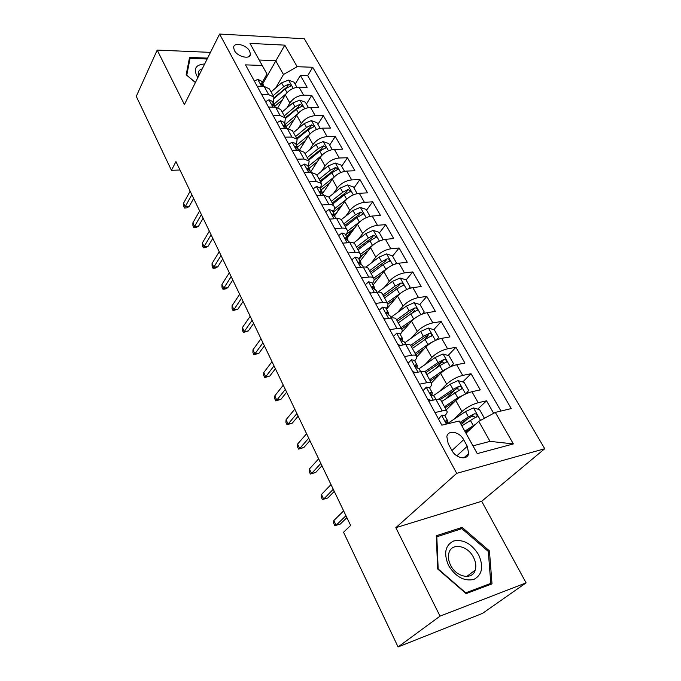 <?xml version="1.0" encoding="UTF-8"?>
<svg xmlns="http://www.w3.org/2000/svg" width="681" height="681" viewBox="0 0 681 681"><rect width="100%" height="100%" fill="white"/><g stroke="black" fill="none" stroke-linecap="round" stroke-linejoin="round"><path stroke-width="1.02" d="M234.366 50.445C237.516 56.898 250.327 59.843 250.438 54.199L249.663 51.135C246.505 44.742 233.753 41.771 233.617 47.457L234.366 50.445M544.723 448.736L304.33 38.757L219.605 34.05L456.704 473.346L544.723 448.736L481.697 501.276L395.84 527.681L440.037 616.135L526.09 582.859L481.697 501.276M526.09 582.859L482.599 613.334L398.079 646.95L440.037 616.135M493.665 413.282L486.532 400.811L477.747 409.128M467.123 419.181L461.275 424.723M446.217 409.894L455.785 400.496C460.518 396.282 465.906 393.354 471.942 391.711L480.284 389.89L471.031 373.716L462.748 381.964M455.274 389.421L446.149 398.513M431.396 382.986L440.667 373.392C445.272 369.102 450.584 366.208 456.602 364.693L464.936 363.075L455.921 347.301L448.098 355.491M442.046 361.832L435.5 368.685M416.806 356.878L425.931 346.969C430.409 342.62 435.653 339.751 441.646 338.355L449.979 336.925L441.177 321.551L433.78 329.672M428.204 335.793L424.382 339.998M401.407 332.771L411.554 321.202C415.921 316.793 421.088 313.95 427.072 312.673L435.389 311.421L426.808 296.422L419.794 304.484M414.465 310.613L412.652 312.698M386.467 309.293L397.542 296.073C401.781 291.613 406.889 288.795 412.848 287.62L421.156 286.548L412.78 271.915L406.08 279.959M400.93 286.156L400.334 286.871M373.12 284.964L383.863 271.549C388 267.037 393.031 264.245 398.972 263.181L407.264 262.27L399.092 247.986L392.588 256.141M360.087 261.206L370.515 247.62C374.541 243.057 379.513 240.291 385.429 239.329L393.703 238.58L385.727 224.628L379.411 232.885M362.437 255.077L359.108 259.435M347.353 238.01L357.482 224.253C361.407 219.648 366.31 216.907 372.209 216.039L380.466 215.434L372.669 201.814L366.54 210.165M351.966 230.008L346.816 237.022M334.907 215.375L344.748 201.431C348.578 196.783 353.422 194.068 359.296 193.293L367.536 192.842L359.926 179.529L353.967 187.965M341.462 205.679L334.797 215.119M319.815 191.88L320.453 190.927L322.139 192.059L322.377 193.796L332.319 179.146C336.048 174.455 340.832 171.765 346.68 171.076L354.903 170.761L347.463 157.754L341.675 166.275M310.8 171.697L320.172 157.362C323.807 152.646 328.531 149.982 334.354 149.369L342.56 149.19L335.282 136.472L329.664 145.062M299.427 150.169L308.297 136.072C311.838 131.322 316.512 128.683 322.309 128.156L330.489 128.096L323.381 115.668L317.916 124.325M288.65 128.505L296.686 115.268C300.151 110.484 304.765 107.862 310.536 107.419L318.691 107.479L311.736 95.323L306.424 104.048M261.683 94.531L268.663 94.642L273.915 97.094L273.268 102.993M273.158 115.591L280.163 115.6L285.399 117.949L284.667 123.763M284.905 137.153L291.936 137.051L297.154 139.282L296.32 145.01M296.933 159.218L303.981 159.013L309.174 161.116L308.255 166.743M309.242 181.818L316.325 181.495L321.492 183.47L320.462 188.995M321.858 204.964L328.957 204.521C331.545 204.402 333.256 205.007 334.099 206.36C334.848 207.765 334.507 209.527 333.069 211.621L332.958 211.774M334.78 228.68L341.896 228.118C344.492 227.939 346.203 228.501 347.012 229.803C347.736 231.165 347.361 232.876 345.88 234.954L345.761 235.107M348.025 252.991L355.167 252.285C357.763 252.064 359.457 252.574 360.249 253.826C360.939 255.128 360.521 256.805 358.989 258.857L358.878 259.01M361.602 277.908L368.761 277.065C371.366 276.792 373.052 277.252 373.809 278.444C374.473 279.695 374.014 281.33 372.43 283.347L372.311 283.5M375.529 303.462L382.705 302.475C385.318 302.151 386.987 302.551 387.71 303.683C388.34 304.875 387.838 306.459 386.212 308.45L386.084 308.595M389.813 329.681L397.006 328.54C399.619 328.157 401.279 328.497 401.969 329.561C402.565 330.694 402.02 332.234 400.334 334.192L400.215 334.337M404.471 356.58L411.682 355.286C414.303 354.835 415.938 355.116 416.593 356.12C417.155 357.176 416.559 358.674 414.831 360.589L414.695 360.734M419.522 384.203L426.74 382.731C429.362 382.22 430.988 382.433 431.601 383.36C432.12 384.356 431.482 385.795 429.694 387.676L429.558 387.812M398.079 646.95L343.539 532.244L350.638 525.477L175.953 161.601L171.442 170.301L179.988 170.012M467.285 446.276L463.659 439.696C459.573 431.66 448.013 429.49 446.838 436.632L448.175 443.637L451.801 450.303C455.878 458.449 467.464 460.603 468.664 453.52L467.285 446.276L456.832 455.827M266.969 74.016L262.194 65.461L245.518 64.865L441.841 425.165L459.198 421.02L472.98 445.834L490.039 441.373L478.769 421.352L495.308 412.397L511.252 408.583L312.707 67.266L297.163 66.704L283.466 74.51L275.677 60.677L259.223 60.03L266.969 74.016L262.125 82.69M262.194 65.461L249.97 43.388L284.803 45.142L297.163 66.704M495.308 412.397L513.38 443.927L477.253 453.623L459.198 421.02M286.871 108.015L289.842 103.001C293.256 98.2 297.844 95.595 303.598 95.195L311.736 95.323M277.967 107.496L285.339 94.914L289.842 103.001M298.15 128.649L301.3 123.533C304.79 118.758 309.429 116.136 315.218 115.659L323.381 115.668M309.668 149.76L313.013 144.534C316.597 139.792 321.287 137.145 327.093 136.583L335.282 136.472M321.441 171.365L324.99 166.019C328.668 161.303 333.418 158.63 339.249 157.992L347.463 157.754M333.469 193.489L337.257 187.999C341.019 183.325 345.837 180.627 351.694 179.903L359.926 179.529M345.761 216.132L349.804 210.497C353.669 205.866 358.546 203.142 364.42 202.325L372.669 201.814M358.317 239.329L362.658 233.532C366.616 228.944 371.554 226.194 377.453 225.283L385.727 224.628M371.145 263.104L375.81 257.12C379.887 252.574 384.884 249.799 390.809 248.795L399.092 247.986M384.246 287.484L389.294 281.287C393.473 276.792 398.53 273.992 404.48 272.885L412.78 271.915M397.619 312.477L403.101 306.05C407.4 301.606 412.524 298.78 418.492 297.563L426.808 296.422M411.273 338.134L417.266 331.434C421.675 327.05 426.868 324.19 432.861 322.862L441.177 321.551M425.191 364.48L431.78 357.457C436.308 353.133 441.577 350.247 447.587 348.808L455.921 347.301M439.364 391.549L446.668 384.152C451.324 379.887 456.662 376.976 462.688 375.41L471.031 373.716M434.972 412.558L442.207 410.915C444.829 410.337 446.43 410.481 447.008 411.333C447.494 412.252 446.804 413.631 444.948 415.478L444.812 415.614M453.759 419.402L461.939 411.537C466.732 407.349 472.146 404.403 478.19 402.709L486.532 400.811M500.978 411.043L307.718 75.642L300.355 75.421L295.179 84.206M285.339 94.914C288.71 90.105 293.273 87.508 299.019 87.134L307.157 87.313L300.355 75.421M428.741 401.126L435.968 399.551C438.598 399.006 440.207 399.177 440.803 400.062L447.008 411.333M431.601 383.36L425.548 372.379C424.918 371.417 423.293 371.179 420.671 371.664L413.452 373.069M416.593 356.12L410.694 345.412C410.03 344.39 408.387 344.084 405.765 344.501L398.564 345.735M401.969 329.561L396.223 319.134C395.516 318.036 393.856 317.678 391.243 318.036L384.058 319.108M387.71 303.683L382.109 293.511C381.369 292.353 379.692 291.928 377.087 292.234L369.919 293.162M373.809 278.444L368.344 268.518C367.57 267.31 365.884 266.833 363.279 267.08L356.129 267.863M360.249 253.826L354.912 244.147C354.12 242.879 352.417 242.342 349.821 242.547L342.688 243.194M347.012 229.803L341.811 220.355C340.985 219.035 339.274 218.456 336.686 218.61L329.57 219.12M334.099 206.36L329.017 197.132L323.867 195.251L316.776 195.634M321.492 183.47L316.529 174.464L311.353 172.438L304.279 172.71M309.174 161.116L304.33 152.323L299.129 150.169L292.081 150.331M297.154 139.282L292.413 130.692L287.195 128.411L280.172 128.462M285.399 117.949L280.776 109.547L275.533 107.155L268.535 107.104M273.915 97.094L269.387 88.888L264.134 86.385L257.163 86.24M466 433.244L478.769 421.352M210.455 52.386L157.2 50.088L136.277 96.353L171.442 170.301M157.2 50.088L184.415 104.551L219.605 34.05M395.84 527.681L456.704 473.346M262.738 83.797L284.803 45.142M275.822 87.832L283.466 74.51M307.718 75.642L312.707 67.266M472.98 445.834L477.253 453.623M490.039 441.373L513.38 443.927M249.97 43.388L259.223 60.03M489.435 550.895L462.127 527.392L436.283 535.751L437.679 568.984L466.136 593.628L492.014 583.872L489.435 550.895L488.337 551.738M207.586 58.123L189.565 57.417L186.168 74.782L195.396 82.554M459.769 529.324L462.127 527.392M438.36 418.772L441.705 415.248L444.77 415.538L447.732 420.935L446.276 420.449L445.689 421.054L447.647 423.778M441.705 415.248L438.53 419.079M447.085 423.497L447.732 420.935M333.826 520.548L333.537 523.017L334.78 525.655L336.082 525.306L333.826 520.548L343.641 510.903M345.948 515.713L336.082 525.306L340.245 524.089L346.884 517.662M483.672 418.704L484.251 417.938L479.543 409.621L473.38 407.928L465.472 411.596L447.374 423.667M475.908 424.016L464.834 431.133M471.456 428.162L465.395 432.146M461.88 425.804L477.16 416.295C477.134 414.55 476.223 413.716 474.41 413.81L468.426 416.883L460.007 422.467M460.594 423.514L471.882 416.193L474.257 416.619M448.473 565.366C455.58 576.841 464.05 581.531 473.874 579.437C482.242 574.824 483.833 566.618 478.649 554.819C471.703 543.753 463.412 539.131 453.767 540.944C445.238 545.14 443.467 553.287 448.473 565.366M450.643 565.29C456.381 577.352 472.495 580.382 475.219 570.091C476.385 566.141 475.806 561.876 473.474 557.296C467.677 545.379 451.648 542.357 448.941 552.861C447.868 556.683 448.438 560.821 450.643 565.29M461.846 528.652L488.311 551.44L490.788 583.387L465.71 592.819L438.172 568.967L436.81 536.773L461.846 528.652M488.081 585.362L490.788 583.387M436.342 537.164L436.81 536.773M188.926 60.669L190.05 58.353L207.143 59.017M195.43 82.478L186.773 75.182L190.05 58.353M204.666 63.971C195.268 64.661 192.995 69.232 197.831 77.677M202.231 68.858C199.848 69.539 198.494 70.943 198.188 73.054L198.614 76.11M423.046 390.664L426.332 387.157L429.43 387.583L432.316 392.843L430.826 392.265L430.222 392.86L432.656 395.61L434.146 396.172L435.993 399.543M426.332 387.157L423.122 390.8M427.813 399.424L431.686 400.479M431.831 395.355L432.316 392.843M333.247 489.264L323.671 499.113L327.825 497.981L322.428 499.548L323.671 499.113L321.466 494.457L331 484.574M327.825 497.981L334.269 491.393M322.428 499.548L321.211 496.968L321.466 494.457M408.106 363.254L411.35 359.789L414.491 360.351L417.3 365.476L415.776 364.812L415.155 365.391L417.564 368.072L419.079 368.719L435.21 357.499L442.956 353.984L449.026 355.763L453.503 363.671L450.984 366.557M412.686 371.656L415.955 372.584M416.959 367.91L417.3 365.476M320.853 463.429L311.549 473.516L315.695 472.478L310.366 474.036L311.549 473.516L309.395 468.971L318.648 458.849M315.695 472.478L321.951 465.727M310.366 474.036L309.174 471.516L309.395 468.971M393.49 336.423L396.759 333.128L399.926 333.809L402.658 338.806L401.109 338.065L400.479 338.627L402.854 341.232L404.395 341.964L405.791 344.501M397.951 344.603L400.615 345.386M402.454 341.147L402.658 338.806M308.731 438.198L299.7 448.498L303.828 447.545L298.576 449.102L299.7 448.498L297.597 444.063L306.586 433.712M303.828 447.545L309.915 440.641M298.576 449.102L297.41 446.642L297.597 444.063M379.24 310.272L382.526 307.14L385.727 307.94L388.4 312.8L386.817 311.992L386.17 312.536L390.094 315.89L391.269 318.036M383.582 318.248L385.667 318.87M388.298 315.039L388.4 312.8M296.899 413.537L288.123 424.05L292.234 423.173L287.041 424.731L288.123 424.05L286.063 419.709L294.796 409.153M292.234 423.173L298.142 416.134M287.041 424.731L285.901 422.322L286.063 419.709M465.898 393.848L468.681 390.46L464.093 382.347L457.972 380.611L450.15 384.203L433.312 395.678M464.714 394.427L457.76 397.815L444.489 406.753M455.214 401.049L445.102 407.859M441.628 401.569L461.641 388.715C461.607 387.038 460.705 386.238 458.926 386.323L453.027 389.353L438.47 399.236M440.267 399.568L456.483 388.757L458.756 389.106M448.592 367.723L442.633 370.77L429.609 379.743M439.551 374.541L430.264 380.934M426.825 374.686L439.798 365.706L446.523 361.849C446.481 360.232 445.587 359.457 443.85 359.534L438.019 362.522L424.757 371.724M425.744 372.72L439.747 363.016L441.475 362.011L443.646 362.292M438.709 337.546L436.495 339.947L438.709 337.546L434.342 329.842L428.315 328.029L420.645 331.468L404.812 342.722M432.886 341.717L427.881 344.407L415.095 353.396M424.399 348.629L415.802 354.673M412.38 348.468L425.123 339.47L431.788 335.648C431.72 334.09 430.843 333.349 429.141 333.409L423.386 336.363L410.669 345.369M411.392 346.672L426.842 335.937L429.141 333.409M422.39 314.001L424.28 312.077L420.015 304.56L414.031 302.704L406.446 306.084L390.894 317.363M417.606 316.376L400.947 327.714M409.707 323.313L401.696 329.068M398.3 322.905L410.805 313.881L417.41 310.102C417.334 308.604 416.466 307.88 414.797 307.94L409.111 310.859L396.631 319.874M397.389 321.253L412.567 310.51L414.797 307.94M424.28 312.077L422.68 313.89M365.348 284.777L368.659 281.798L371.886 282.709L374.49 287.45L372.882 286.565L372.218 287.101L376.133 290.464L382.705 302.475M369.579 292.549L371.077 293.009M374.482 289.578L374.49 287.45M285.322 389.43L276.792 400.147L280.904 399.347L275.771 400.896L276.792 400.147L274.784 395.899L283.27 385.148M280.904 399.347L286.641 392.171M275.771 400.896L274.656 398.538L274.784 395.899M408.66 288.701L410.2 287.229L406.046 279.891L400.096 278.01L392.588 281.313L377.929 292.158M402.743 291.672L387.14 302.653M395.44 298.576L387.889 304.101M384.561 297.963L396.844 288.923L403.382 285.186C403.305 283.739 402.445 283.041 400.811 283.092L395.193 285.969L382.935 295.009M383.726 296.456L398.649 285.697L400.811 283.092M410.2 287.229L409.085 288.557M351.796 259.904L355.133 257.077L358.376 258.099L360.921 262.73L359.296 261.776L358.615 262.287L362.53 265.658L363.305 267.08M355.925 267.497L356.853 267.786M360.99 264.73L360.921 262.73M274.009 365.859L265.726 376.763L269.812 376.04L264.747 377.589L265.726 376.763L263.751 372.609L272 361.679M269.812 376.04L275.396 368.744M264.747 377.589L263.658 375.282L263.751 372.609M395.303 264.024L396.461 262.977L392.401 255.809L386.493 253.902L379.062 257.137L365.842 267.105M388.281 267.573L373.673 278.197M381.573 274.409L374.09 279.993M371.145 273.617L383.216 264.568L389.702 260.874C389.609 259.478 388.766 258.806 387.157 258.84L381.607 261.683L369.562 270.732M370.396 272.247L385.054 261.487L387.157 258.84M396.461 262.977L395.721 263.887M338.576 235.652L341.93 232.97L345.199 234.085L347.676 238.597L346.033 237.584L345.344 238.078L349.847 242.547M347.812 240.504L347.676 238.597M262.943 342.815L254.89 353.89L258.967 353.243L253.962 354.784L254.89 353.89L252.966 349.83L260.976 338.721M258.967 353.243L264.39 345.82M253.962 354.784L252.898 352.528L252.966 349.83M382.279 239.959L383.045 239.303L379.087 232.306L373.222 230.365L365.859 233.54L353.558 242.989M374.201 244.079L360.47 254.362M368.08 250.795L360.232 256.754M358.061 249.85L369.919 240.793L376.338 237.141L373.826 235.175L368.344 237.975L356.503 247.041M357.38 248.616L371.792 237.848L373.826 235.175M383.045 239.303L382.611 239.865M325.68 211.978L329.051 209.433L332.337 210.642L334.754 215.051L333.094 213.97L332.388 214.455L336.712 218.61M334.95 216.864L334.754 215.051M252.123 320.274L244.292 331.511L248.352 330.932L243.406 332.464L244.292 331.511L242.41 327.535L250.199 316.265M248.352 330.932L253.63 323.398M243.406 332.464L242.359 330.259L242.41 327.535M369.579 216.481L369.953 216.183L366.08 209.356L360.258 207.39L352.971 210.497L341.241 219.665M360.504 221.146L347.378 231.251M354.929 227.709L346.22 234.46M345.276 226.645L356.929 217.579L363.296 213.979L360.819 212.063L355.397 214.83L343.76 223.896M344.663 225.539L358.836 214.77L360.819 212.063M313.09 188.867L316.469 186.458L319.781 187.752L322.139 192.059M320.453 190.927L319.747 191.387L323.892 195.243M241.534 298.21L233.915 309.608L237.967 309.089L233.072 310.63L233.915 309.608L232.076 305.718L239.652 294.294M237.967 309.089L243.091 301.462M233.072 310.63L232.051 308.467L232.076 305.718M357.15 193.591L353.379 186.934L347.599 184.943L340.381 187.99L328.974 197.064M347.174 198.775L334.388 208.837M342.126 205.151L333.196 212.2M332.788 203.977L344.254 194.911L350.553 191.352L348.11 189.488L342.747 192.229L331.306 201.295M332.243 202.998L346.186 192.229L348.11 189.488M300.789 166.309L304.194 164.019L307.514 165.406L309.821 169.612L308.118 168.42L307.403 168.862L311.379 172.438M310.093 171.271L309.821 169.612M231.174 276.622L223.76 288.174L227.794 287.714L225.198 288.991L222.959 289.246L223.76 288.174L221.955 284.36L229.327 272.792M227.794 287.714L232.783 279.985M222.959 289.246L221.963 287.127L221.955 284.36M344.552 171.348L340.968 165.032L335.231 163.014L328.08 166.002L316.869 175.068M320.589 181.836L331.86 172.761L334.192 176.932L321.5 187.122M329.63 183.104L321.023 190.016M331.86 172.761L338.108 169.246L335.69 167.441L330.396 170.139L319.142 179.214M320.113 180.967L333.826 170.207L335.69 167.441M288.787 144.27L292.2 142.108L295.537 143.572L297.793 147.683L296.073 146.441L295.341 146.858L299.146 150.169L303.981 159.013M298.091 149.275L297.793 147.683M221.027 255.494L213.817 267.182L217.835 266.782L215.29 268.084L213.059 268.305L213.817 267.182L212.055 263.445L219.222 251.74M217.835 266.782L222.687 258.959M213.059 268.305L212.08 266.237L212.055 263.445M332.234 149.607L328.838 143.614L323.135 141.58L316.061 144.508L305.028 153.583M321.611 155.54L308.646 166.113M317.44 161.542L309.123 168.335M308.672 160.188L319.755 151.122L325.944 147.649L323.56 145.887L318.316 148.56L307.259 157.626M308.246 159.431L321.747 148.679L323.56 145.887M277.056 122.742L280.478 120.69L283.824 122.231L286.029 126.249L284.3 124.955L283.56 125.364L287.152 128.411M286.36 127.79L286.029 126.249M211.093 234.8L204.079 246.616L208.08 246.284L205.577 247.612L203.364 247.799L204.079 246.616L202.351 242.964L209.331 231.123M208.08 246.284L212.804 238.376M203.364 247.799L202.402 245.773L202.351 242.964M320.198 128.369L316.98 122.691L311.319 120.631L304.305 123.508L293.451 132.574M309.438 134.54L296.473 145.283M305.539 140.456L297.486 147.139M297.01 139.035L307.923 129.969L314.052 126.538L311.702 124.827L306.518 127.458L295.631 136.523M296.652 138.379L309.94 127.636L311.702 124.827M265.59 101.707L269.021 99.766L272.383 101.384L274.537 105.308L272.792 103.972L272.042 104.355L275.388 107.155M274.886 106.789L274.537 105.308M201.363 214.541L194.545 226.484L198.529 226.194L196.068 227.556L193.855 227.709L194.545 226.484L192.851 222.9L199.635 210.94M198.529 226.194L203.125 218.209M193.855 227.709L192.919 225.726L192.851 222.9M308.433 107.598L305.386 102.218L299.759 100.141L292.813 102.967L282.138 112.024M297.606 113.957L285.075 124.504M293.92 119.83L286.114 126.411M285.603 118.358L296.354 109.283L302.432 105.904L300.108 104.227L294.975 106.832L284.266 115.898M285.313 117.796L298.389 107.062L300.108 104.227M254.388 81.141L257.827 79.311L261.198 80.996L263.3 84.827L261.538 83.448L260.789 83.814L263.836 86.376M263.675 86.266L263.3 84.827M191.838 194.698L185.198 206.752L189.165 206.522L186.747 207.901L184.551 208.028L185.198 206.752L183.538 203.236L190.144 191.165M189.165 206.522L193.642 198.452M184.551 208.028L183.632 206.079L183.538 203.236M296.925 87.287L294.047 82.205L288.463 80.111L281.576 82.878L271.064 91.935M286.08 93.799L273.924 104.184M282.564 99.647L274.86 106.253M274.349 98.226L285.033 89.058L291.059 85.721L288.761 84.086L283.696 86.666L273.149 95.715M274.188 97.689L287.101 86.947L288.761 84.086M296.686 115.268L301.3 123.533M308.297 136.072L313.013 144.534M320.172 157.362L324.99 166.019M332.319 179.146L337.257 187.999M344.748 201.431L349.804 210.497M357.482 224.253L362.658 233.532M370.515 247.62L375.81 257.12M383.863 271.549L389.294 281.287M397.542 296.073L403.101 306.05M411.554 321.202L417.266 331.434M425.931 346.969L431.78 357.457M440.667 373.392L446.668 384.152M455.785 400.496L461.939 411.537M471.942 391.711L478.19 402.709M299.019 87.134L303.598 95.195M310.536 107.419L315.218 115.659M322.309 128.156L327.093 136.583M334.354 149.369L339.249 157.992M346.68 171.076L351.694 179.903M359.296 193.293L364.42 202.325M372.209 216.039L377.453 225.283M385.429 239.329L390.809 248.795M398.972 263.181L404.48 272.885M412.848 287.62L418.492 297.563M427.072 312.673L432.861 322.862M441.646 338.355L447.587 348.808M456.602 364.693L462.688 375.41M435.968 399.551L442.207 410.915M419.079 368.719L426.74 382.731M405.765 344.501L411.682 355.286M391.243 318.036L397.006 328.54M363.279 267.08L368.761 277.065M349.821 242.547L355.167 252.285M336.686 218.61L341.896 228.118M323.867 195.251L328.957 204.521M311.353 172.438L316.325 181.495M287.195 128.411L291.936 137.051M275.533 107.155L280.163 115.6M264.134 86.385L268.663 94.642M451.937 450.55L463.659 439.696M441.62 415.342L446.404 424.076M445.697 421.011L446.276 420.449M480.548 420.39L473.533 407.962M448.753 423.514L448.447 422.944M468.426 416.883L465.472 411.596M473.286 425.565L470.307 420.237M471.882 416.193L474.41 413.81M426.246 387.251L433.295 400.13M430.213 392.886L430.826 392.265M411.264 359.883L417.998 372.184M415.146 365.493L415.776 364.812M396.674 333.213L403.101 344.961M400.462 338.797L401.109 338.065M382.45 307.216L388.587 318.436M386.161 312.775L386.817 311.992M465.642 393.967L458.126 380.653M453.027 389.353L450.15 384.203M457.76 397.815L454.857 392.622M456.483 388.757L458.926 386.323M450.345 366.855L443.11 354.026M438.019 362.522L435.21 357.499M442.633 370.77L439.798 365.706M441.475 362.011L443.85 359.534M435.431 340.415L428.46 328.072M423.386 336.363L420.645 331.468M427.881 344.407L425.123 339.47M420.892 314.648L414.184 302.756M409.111 310.859L406.446 306.084M413.503 318.699L410.805 313.881M368.574 281.874L374.431 292.583M372.226 287.391L372.882 286.565M406.71 289.51L400.249 278.052M395.193 285.969L392.588 281.313M399.475 293.622L396.844 288.923M355.048 257.154L360.641 267.369M358.632 262.636L359.296 261.776M392.869 264.986L386.646 253.945M381.607 261.683L379.062 257.137M385.778 269.148L383.216 264.568M341.845 233.038L347.182 242.785M345.378 238.478L346.033 237.584M379.368 241.048L373.367 230.416M368.344 237.975L365.859 233.54M372.422 245.262L369.919 240.793M328.966 209.493L334.056 218.797M332.439 214.898L333.094 213.97M366.182 217.682L360.402 207.433M355.397 214.83L352.971 210.497M359.381 221.946L356.929 217.579M316.384 186.517L321.245 195.396M353.311 194.86L347.744 184.994M342.747 192.229L340.381 187.99M346.638 199.175L344.254 194.911M304.101 164.078L308.74 172.54M307.489 169.39L308.118 168.42M340.738 172.574L335.375 163.065M330.396 170.139L328.08 166.002M292.106 142.159L296.524 150.229M295.452 147.419L296.073 146.441M328.455 150.799L323.279 141.631M318.316 148.56L316.061 144.508M322.002 155.132L319.755 151.122M280.385 120.741L284.598 128.437M283.696 125.959L284.3 124.955M316.452 129.518L311.464 120.682M306.518 127.458L304.305 123.508M310.085 133.834L307.923 129.969M268.935 99.818L272.945 107.138M272.204 104.976L272.792 103.972M304.713 108.713L299.904 100.192M294.975 106.832L292.813 102.967M298.431 113.012L296.354 109.283M257.733 79.354L261.555 86.334M260.976 84.461L261.538 83.448M293.239 88.377L288.599 80.162M283.696 86.666L281.576 82.878M287.041 92.65L285.033 89.058M249.314 56.293L250.438 54.199M463.872 457.853L468.664 453.52M476.206 417.189L477.16 416.295M466.808 576.466L475.219 570.091M460.782 389.575L461.641 388.715M445.732 362.675L446.523 361.849M431.056 336.448L431.788 335.648M416.746 310.868L417.41 310.102M402.777 285.918L403.382 285.186M389.149 261.564L389.702 260.874M375.835 237.805L376.338 237.15M362.837 214.6L363.296 213.979M350.136 191.948L350.553 191.352M337.725 169.807L338.108 169.246M325.595 148.186L325.944 147.649M313.737 127.041L314.052 126.538M302.143 106.381L302.432 105.904M290.796 86.172L291.059 85.721"/></g></svg>
